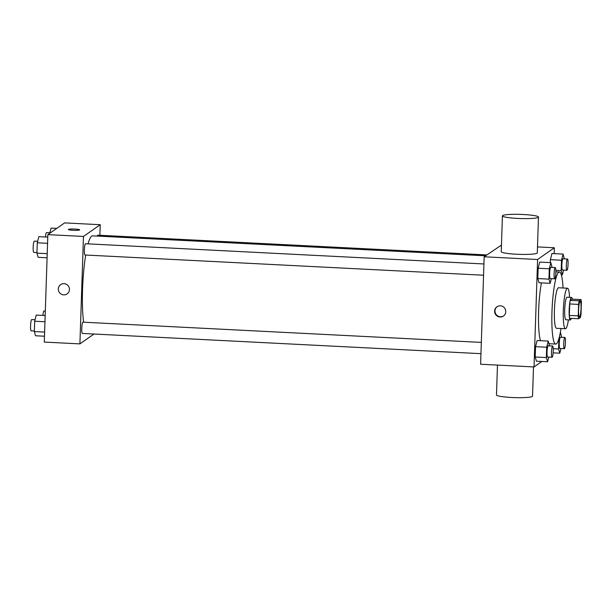 <?xml version="1.0" encoding="UTF-8"?>
<svg xmlns="http://www.w3.org/2000/svg" width="612" height="612" viewBox="0 0 612 612"><rect width="100%" height="100%" fill="white"/><g stroke="black" fill="none" stroke-linecap="round" stroke-linejoin="round"><path stroke-width="0.92" d="M579.556 317.001A7.895 1.186 -87.1 0 1 579.411 317.047A7.895 1.186 -87.1 0 1 578.631 309.106A7.895 1.186 -87.1 0 1 580.214 301.288A7.895 1.186 -87.1 0 1 581.018 308.769A7.895 1.186 -87.1 0 1 579.556 317.001M581.018 313.925L581.4 302.443A10.71 1.607 -87.1 0 0 581.002 299.582L579.212 300.836A10.71 1.607 -87.1 0 0 578.608 304.401L578.225 315.884A10.71 1.607 -87.1 0 0 578.623 318.745L580.413 317.49A10.71 1.607 -87.1 0 0 581.018 313.925M578.608 304.401L569.703 303.95L569.321 315.432L578.225 315.884M569.321 315.432A10.71 1.607 -87.1 0 0 569.718 318.294L578.623 318.745M569.703 303.95A10.71 1.607 -87.1 0 1 570.308 300.385L579.212 300.836M581.002 299.582L572.098 299.13L570.308 300.385M572.274 299.138A11.276 1.691 92.9 0 0 571.478 297.455A11.276 1.691 92.9 0 0 569.16 309.932A11.276 1.691 92.9 0 0 570.338 319.969A11.276 1.691 92.9 0 0 571.302 318.378M570.338 319.969L565.886 319.747A11.276 1.691 -87.1 0 1 564.708 309.71A11.276 1.691 -87.1 0 1 567.026 297.225L571.478 297.455M569.558 297.356A20.288 3.045 92.9 0 0 567.485 288.221A20.288 3.045 92.9 0 0 563.315 310.689A20.288 3.045 92.9 0 0 565.427 328.751A20.288 3.045 92.9 0 0 568.418 319.877M567.485 288.221L558.58 287.77A20.288 3.045 92.9 0 0 554.411 310.238A20.288 3.045 92.9 0 0 556.522 328.3L565.427 328.751M563.055 288A36.07 5.416 92.9 0 0 559.383 272.011A36.07 5.416 92.9 0 0 551.963 311.944A36.07 5.416 92.9 0 0 555.719 344.059A36.07 5.416 92.9 0 0 560.997 328.529M540.48 340.693A36.07 5.416 -87.1 0 1 538.606 311.271A36.07 5.416 -87.1 0 1 541.429 282.882M552.055 267.421L550.854 262.647L539.723 262.081L538.155 268.232L537.81 278.567L539.034 282.759L550.165 283.325L551.351 278.674M564.295 258.853L563.086 254.079L551.955 253.513L550.387 259.664L550.287 262.625L550.387 259.664L561.518 260.23L561.173 270.565L562.405 274.757L563.591 270.106M554.166 253.628L554.357 247.768L537.596 259.503L534.031 366.948L541.849 361.47M549.454 345.857L548.245 341.083L537.122 340.517L535.546 346.667L535.209 357.003L536.433 361.195L547.564 361.761L548.75 357.11M501.457 245.083L484.168 256.788L480.604 364.232L534.031 366.948M484.168 256.788L537.596 259.503M500.012 317.016A5.638 5.531 55 0 1 496.959 306.796A5.638 5.531 55 0 1 504.732 308.241A5.638 5.531 55 0 1 500.012 317.016M537.489 246.911L554.357 247.768M538.476 217.061L537.29 252.878A18.039 2.073 -178.1 0 1 537.076 253.184A18.039 2.073 -178.1 0 1 517.828 254.294A18.039 2.073 -178.1 0 1 501.236 251.677L502.421 215.868A18.039 2.073 -178.1 0 1 520.521 214.391A18.039 2.073 -178.1 0 1 538.476 217.061A18.039 2.073 -178.1 0 1 538.262 217.367A18.039 2.073 -178.1 0 1 519.014 218.484A18.039 2.073 -178.1 0 1 502.421 215.868M497.472 365.089L496.485 394.939A18.039 2.073 1.9 0 0 514.44 397.609A18.039 2.073 1.9 0 0 532.539 396.132L533.503 366.917M503.599 315.907A5.638 5.531 55 0 1 495.246 312.801A5.638 5.531 55 0 1 497.143 306.681M83.637 322.21A48.516 7.29 -87.1 0 1 85.703 255.036M88.051 243.867A48.516 7.29 -87.1 0 1 92.527 235.842L485.584 255.801M85.06 254.959A5.638 0.849 -87.1 0 1 84.961 254.997A5.638 0.849 -87.1 0 1 84.402 249.321A5.638 0.849 -87.1 0 1 85.535 243.737L483.931 263.963M82.459 333.395A5.638 0.849 -87.1 0 1 82.36 333.433A5.638 0.849 -87.1 0 1 81.801 327.757A5.638 0.849 -87.1 0 1 82.934 322.172L481.33 342.399M97.254 236.087A5.638 0.849 -87.1 0 1 97.775 235.169L486.838 254.921M99.878 235.276L100.23 224.711L83.469 236.446L79.904 343.89L93.996 334.022M100.23 224.711L64.612 222.898L47.851 234.633L83.469 236.446M47.851 234.633L44.286 342.077L79.904 343.89M67.106 293.882A5.638 5.531 55 0 1 58.545 290.792A5.638 5.531 55 0 1 68.406 286.087A5.638 5.531 55 0 1 63.686 294.862A5.638 5.531 55 0 1 60.642 284.649M79.606 229.951A5.638 0.65 -178.1 0 1 73.593 230.303A5.638 0.65 -178.1 0 1 68.406 229.485A5.638 0.65 -178.1 0 1 74.06 229.026A5.638 0.65 -178.1 0 1 79.675 229.86A5.638 0.65 -178.1 0 1 79.606 229.951M68.406 229.485A5.638 0.65 -178.1 0 1 74.06 229.026A5.638 0.65 -178.1 0 1 79.675 229.86M42.916 315.425A5.638 0.849 -87.1 0 1 43.972 311.003L45.311 311.072M56.794 228.375L51.079 228.085L49.748 233.31M45.517 236.989A5.638 0.849 -87.1 0 1 46.573 232.568L49.893 232.736M45.166 315.54L36.238 315.088L34.67 321.239L34.333 331.574L35.557 335.766L44.477 336.218M34.67 321.239L44.959 321.759M34.333 331.574L44.615 332.094M31.258 330.794A5.638 0.849 -87.1 0 1 31.158 330.832A5.638 0.849 -87.1 0 1 30.6 325.156A5.638 0.849 -87.1 0 1 31.732 319.571L35.052 319.739M47.767 237.104L38.839 236.653L37.271 242.803L36.934 253.138L38.158 257.331L47.078 257.782M37.271 242.803L47.56 243.324M36.934 253.138L47.216 253.659M33.859 252.366A5.638 0.849 -87.1 0 1 33.759 252.396A5.638 0.849 -87.1 0 1 33.201 246.72A5.638 0.849 -87.1 0 1 34.333 241.136L37.653 241.304M561.694 337.288L560.485 332.515L558.917 338.666L558.572 349.001L559.796 353.193L560.99 348.542M559.957 348.45A5.638 0.849 -87.1 0 1 559.858 348.48A5.638 0.849 -87.1 0 1 559.299 342.812A5.638 0.849 -87.1 0 1 560.431 337.227L564.884 337.449A5.638 0.849 -87.1 0 1 565.457 342.797A5.638 0.849 -87.1 0 1 564.409 348.679A5.638 0.849 -87.1 0 1 564.31 348.71A5.638 0.849 -87.1 0 1 563.751 343.041A5.638 0.849 -87.1 0 1 564.884 337.449M553.225 348.733L558.572 349.001M553.126 352.856L559.796 353.193M563.086 254.079L561.518 260.23M562.558 270.014A5.638 0.849 -87.1 0 1 562.459 270.053A5.638 0.849 -87.1 0 1 561.9 264.376A5.638 0.849 -87.1 0 1 563.032 258.792L567.485 259.014A5.638 0.849 -87.1 0 1 568.058 264.361A5.638 0.849 -87.1 0 1 567.01 270.244A5.638 0.849 -87.1 0 1 566.911 270.274A5.638 0.849 -87.1 0 1 566.352 264.606A5.638 0.849 -87.1 0 1 567.485 259.014M551.955 253.513L550.387 259.664M555.826 270.297L561.173 270.565M561.265 274.704L562.405 274.757M548.245 341.083L546.677 347.233L546.34 357.569L547.564 361.761M547.717 357.018A5.638 0.849 -87.1 0 1 547.618 357.048A5.638 0.849 -87.1 0 1 547.059 351.38A5.638 0.849 -87.1 0 1 548.191 345.795L552.644 346.017A5.638 0.849 -87.1 0 1 553.217 351.365A5.638 0.849 -87.1 0 1 552.169 357.247A5.638 0.849 -87.1 0 1 552.07 357.278A5.638 0.849 -87.1 0 1 551.511 351.609A5.638 0.849 -87.1 0 1 552.644 346.017M537.122 340.517L535.546 346.667L546.677 347.233M535.546 346.667L535.209 357.003L546.34 357.569M535.209 357.003L536.433 361.195M550.854 262.647L549.285 268.798L548.941 279.133L550.165 283.325M550.326 278.582A5.638 0.849 -87.1 0 1 550.219 278.621A5.638 0.849 -87.1 0 1 549.66 272.944A5.638 0.849 -87.1 0 1 550.792 267.36L555.245 267.582A5.638 0.849 -87.1 0 1 555.818 272.929A5.638 0.849 -87.1 0 1 554.77 278.812A5.638 0.849 -87.1 0 1 554.671 278.843A5.638 0.849 -87.1 0 1 554.112 273.174A5.638 0.849 -87.1 0 1 555.245 267.582M539.723 262.081L538.155 268.232L549.285 268.798M538.155 268.232L537.81 278.567L548.941 279.133M537.81 278.567L539.034 282.759M549.018 343.722L555.719 344.059M555.849 271.827L559.383 272.011M84.961 254.997L483.557 275.232M82.36 333.433L480.956 353.667M31.158 330.832L34.349 330.993M33.759 252.396L36.95 252.557M559.858 348.48L564.31 348.71M562.459 270.053L566.911 270.274M547.618 357.048L552.07 357.278M550.219 278.621L554.671 278.843"/></g></svg>
